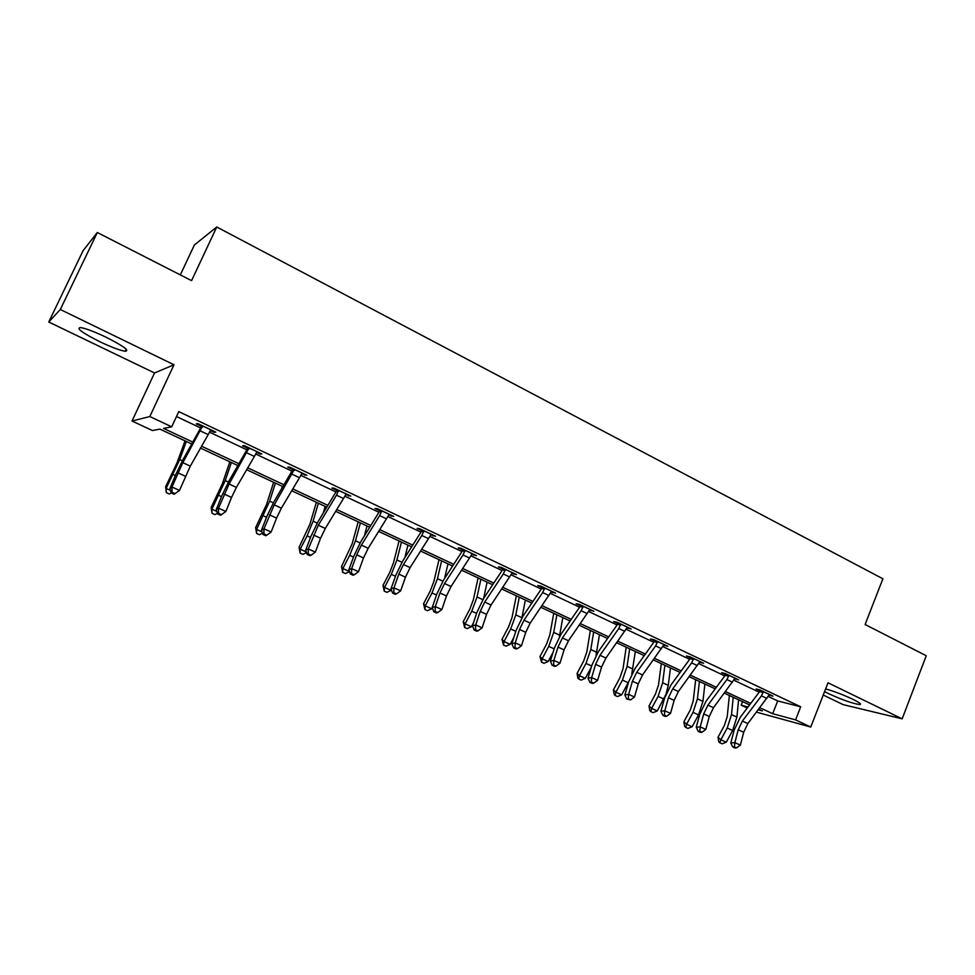 <?xml version="1.0" encoding="UTF-8"?>
<svg xmlns="http://www.w3.org/2000/svg" width="975" height="975" viewBox="0 0 975 975"><rect width="100%" height="100%" fill="white"/><g stroke="black" fill="none" stroke-linecap="round" stroke-linejoin="round"><path stroke-width="1.46" d="M99.791 341.701C111.418 347.21 119.888 350.403 125.178 351.256C129.968 350.829 123.618 346.162 106.153 337.253C94.417 331.671 85.873 328.441 80.511 327.563C75.818 328.112 82.241 332.828 99.791 341.701M824.57 691.592L828.47 693.591C842.242 699.867 852.638 703.523 859.67 704.572C861.863 704.389 859.572 702.622 852.784 699.246C843.034 694.688 833.978 691.251 825.606 688.923M191.722 443.991L159.912 429.11L152.441 430.548L132.027 421.029L149.809 416.544L171.71 426.831L163.544 428.403L192.782 442.102M154.55 372.962L173.989 364.772L60.304 309.502L97.317 232.513L83.119 250.599L48.75 322.006L154.55 372.962L132.027 421.029M180.314 274.889L194.391 244.981L216.743 226.992L882.887 578.784L865.105 624.512L926.25 655.736L902.155 718.843L828.007 682.793L810.749 727.033L756.503 712.152M823.229 695.041L843.107 704.62L902.155 718.843M747.264 707.996L741.171 705.157L748.008 707.009M742.572 701.634L741.171 705.157M60.304 309.502L48.75 322.006M768.178 696.43L777.709 700.94L800.694 706.79L178.766 411.621L171.71 426.831M176.487 416.532L200.667 427.976M209.357 432.083L246.858 449.816M255.596 453.96L291.939 471.144M300.714 475.3L335.961 491.973M344.772 496.141L378.946 512.302M387.794 516.482L420.932 532.167M429.804 536.36L461.955 551.57M470.852 555.787L502.052 570.546M510.973 574.763L541.259 589.083M550.192 593.312L579.589 607.218M588.547 611.447L617.077 624.951M626.047 629.192L653.762 642.306M662.744 646.547L689.654 659.283M698.636 663.536L724.791 675.907M733.785 680.16L759.184 692.177M768.909 695.041L772.98 696.126L759.878 689.91L756.149 688.996L759.696 690.678M734.528 678.758L738.672 679.868L725.29 673.53L721.671 672.665L725.303 674.383M699.392 662.11L703.633 663.268L689.959 656.784L686.461 655.992L690.166 657.747M663.5 645.121L667.826 646.303L653.847 639.673L650.483 638.954L654.262 640.746M626.815 627.742L631.239 628.96L616.956 622.196L613.714 621.538L617.577 623.366M589.314 609.984L593.836 611.24L579.235 604.317L576.14 603.744L580.088 605.609M550.972 591.825L555.604 593.129L540.662 586.048L537.712 585.548L541.747 587.462M511.765 573.263L516.494 574.592L501.223 567.352L498.42 566.938L502.552 568.9M471.656 554.263L476.495 555.64L460.858 548.23L458.213 547.901L462.442 549.9M430.621 534.824L435.569 536.25L419.567 528.669L417.093 528.426L421.419 530.473M388.611 514.934L393.668 516.397L377.301 508.633L374.997 508.487L379.421 510.583M345.601 494.569L350.781 496.08L334.011 488.134L331.902 488.085L336.436 490.23M301.555 473.716L306.869 475.264L289.697 467.122L287.771 467.183L292.415 469.377M256.449 452.351L260.081 454.07L261.873 453.948L244.286 445.612L242.568 445.77L247.321 448.025M210.222 430.45L214.207 432.339L215.78 432.108L197.754 423.564L196.255 423.845L201.13 426.148M173.989 364.772L149.809 416.544M800.694 706.79L795.563 719.891L810.749 727.033M97.317 232.513L191.575 280.642L216.743 226.992M758.282 709.8L762.401 710.909L758.733 709.203M749.58 704.913L724.352 693.115M715.211 688.838L689.227 676.687M680.099 672.421L653.348 659.904M644.231 655.639L616.675 642.757M607.583 638.503L579.199 625.231M570.119 620.977L540.881 607.303M531.826 603.062L501.698 588.973M492.668 584.756L461.626 570.229M452.619 566.024L420.615 551.046M411.645 546.853L378.641 531.424M369.72 527.243L335.68 511.327M326.796 507.171L291.683 490.742M282.848 486.61L246.626 469.67M237.839 465.562L200.46 448.073M759.866 707.704L772.675 713.7L795.563 719.891M201.508 446.184L238.899 463.698M247.687 467.817L283.92 484.782M292.756 488.926L327.88 505.367M336.765 509.535L370.805 525.476M379.738 529.657L412.742 545.122M421.712 549.315L453.728 564.318M462.723 568.523L493.777 583.074M502.808 587.303L532.947 601.417M542.003 605.658L571.24 619.357M580.32 623.61L608.705 636.894M617.809 641.16L645.352 654.067M654.469 658.332L681.233 670.861M690.361 675.139L716.345 687.314M725.485 691.592L750.713 703.414M777.709 700.94L772.675 713.7M769.494 694.48L769.214 695.187M735.308 678.271L735.016 678.99M700.391 661.733L700.099 662.452M664.706 644.828L664.414 645.547M628.253 627.547L627.949 628.29M590.996 609.899L590.692 610.63M552.91 591.849L552.593 592.593M513.959 573.385L513.63 574.141M474.118 554.519L473.789 555.275M433.351 535.202L433.022 535.97M391.645 515.434L391.304 516.214M348.94 495.202L348.599 495.982M305.224 474.484L304.87 475.276M260.447 453.265L260.081 454.07M214.573 431.535L214.207 432.339M763.425 691.604L761.414 695.858L742.402 721.049L738.221 729.751L734.882 742.621L740.366 745.107L743.693 732.249L738.221 729.751M743.693 732.249L747.862 723.572L769.446 694.456M734.407 746.887L732.773 747.008L734.967 748.008L736.6 747.886L734.407 746.887L734.882 742.621L730.799 742.938L734.151 730.129L740.378 717.125L759.306 692.018L759.732 689.886M763.364 692.543L759.586 691.604M730.799 742.938L732.773 747.008M736.6 747.886L740.366 745.107M729.373 695.467L727.216 716.649L724.364 725.571L718.014 737.246L720.842 739.757L727.216 728.02L731.506 714.602L733.237 697.271M719.916 742.852L720.842 739.757L726.265 742.207L722.085 743.828L719.916 742.852L718.794 741.841L718.014 737.246M726.265 742.207L732.639 730.507L736.905 717.088L738.599 699.782M728.922 675.248L726.899 679.563L707.923 705.132L703.694 713.919L700.208 726.875L705.815 729.422L709.276 716.479L703.694 713.919M709.276 716.479L713.493 707.704L735.065 678.161M699.77 731.213L698.173 731.36L700.416 732.371L702.012 732.225L699.77 731.213L700.208 726.875L696.235 727.265L699.721 714.37L706.022 701.232L724.912 675.748L725.339 673.554M728.861 676.199L725.193 675.322M696.235 727.265L698.173 731.36M702.012 732.225L705.815 729.422M693.664 658.539L691.628 662.902L672.713 688.874L668.436 697.747L664.804 710.799L670.532 713.395L674.139 700.367L668.436 697.747M674.139 700.367L678.405 691.494L699.94 661.513L693.664 658.6M664.389 715.187L662.842 715.37L665.121 716.406L666.681 716.223L664.389 715.187L664.804 710.799L660.928 711.263L664.56 698.271L670.946 684.998L689.776 659.124L690.203 656.906M693.603 659.514L690.056 658.698M660.928 711.263L662.842 715.37M666.681 716.223L670.532 713.395M695.687 679.709L693.213 700.976L690.276 709.971L683.877 721.78L686.583 724.242L693.018 712.372L697.43 698.843L699.428 681.452M685.73 727.399L686.583 724.242L692.128 726.741L687.948 728.398L685.73 727.399L684.645 726.399L683.877 721.78M692.128 726.741L698.539 714.907L702.938 701.391L704.888 684.011M661.306 663.622L658.503 684.974L655.468 694.029L649.033 705.973L651.617 708.398L658.088 696.394L662.634 682.768L664.901 665.303M650.825 711.616L651.617 708.398L657.272 710.958L653.079 712.64L650.825 711.616L649.789 710.641L649.033 705.973M657.272 710.958L665.693 694.809M666.12 693.725L668.265 685.364L670.483 667.924M657.65 641.477L655.602 645.889L636.736 672.263L632.422 681.233L628.631 694.371L634.481 697.027L638.235 683.902L632.422 681.233M638.235 683.902L642.549 674.944L664.06 644.512L657.638 641.538M628.241 698.831L626.73 699.038L630.581 699.892L628.241 698.831L628.631 694.371L624.865 694.907L628.656 681.83L635.103 668.423L653.884 642.135L654.31 639.892M657.577 642.452L654.164 641.708M624.865 694.907L626.73 699.038M630.581 699.892L634.481 697.027M620.831 624.037L618.784 628.509L599.978 655.285L595.603 664.353L591.654 677.576L597.638 680.294L601.563 667.083L595.603 664.353M601.563 667.083L605.926 658.027L627.388 627.144M591.301 682.11L589.851 682.342L592.239 683.426L593.702 683.182L591.301 682.11L591.654 677.576L588.01 678.198L591.959 665.035L598.479 651.471L617.199 624.78L617.626 622.513M620.77 625.024L617.48 624.341M588.01 678.198L589.851 682.342M593.702 683.182L597.638 680.294M583.196 606.206L581.149 610.728L562.404 637.93L557.98 647.108L553.873 660.416L559.979 663.195L564.074 649.898L557.98 647.108M564.074 649.898L568.486 640.746L589.899 609.375M553.544 665.011L552.143 665.279L554.58 666.388L555.994 666.12L553.544 665.011L553.873 660.416L550.351 661.123L554.458 647.863L561.052 634.164L579.698 607.047L580.125 604.744M583.135 607.193L579.979 606.596M550.351 661.123L552.143 665.279M555.994 666.12L559.979 663.195M626.206 647.205L623.049 668.631L619.929 677.759L613.446 689.837L615.895 692.213L622.416 680.075L627.096 666.339L629.655 648.826M615.164 695.504L615.895 692.213L621.672 694.834L617.48 696.552L615.164 695.504L614.189 694.553L613.446 689.837M621.672 694.834L628.656 681.793M631.763 673.969L635.347 651.483M590.35 630.435L586.84 651.946L583.623 661.135L577.102 673.359L579.418 675.687L585.975 663.402L590.801 649.557L593.653 631.983M578.748 679.039L579.418 675.687L585.317 678.356L581.112 680.111L578.748 679.039L577.822 678.112L577.102 673.359M585.317 678.356L591.35 667.071M596.018 655.419L599.467 634.701M553.739 613.312L549.839 634.896L546.536 644.158L539.967 656.528L542.137 658.795L548.73 646.376L553.715 632.422L556.871 614.774M541.539 662.232L542.137 658.795L548.169 661.525L543.952 663.317L541.539 662.232L539.967 656.528M548.169 661.525L553.093 652.251M559.394 636.76L562.819 617.565M544.72 587.974L542.661 592.556L524.002 620.197L519.529 629.472L515.239 642.878L521.491 645.718L525.744 632.324L519.529 629.472M525.744 632.324L530.205 623.074L551.57 591.216M514.946 647.534L513.593 647.839L516.092 648.972L517.445 648.668L514.946 647.534L515.239 642.878L511.851 643.658L516.128 630.313L522.807 616.456L541.369 588.912L541.795 586.584M544.659 588.973L541.649 588.461M511.851 643.658L513.593 647.839M517.445 648.668L521.491 645.718M516.323 595.81L512.033 617.467L508.621 626.803L502.015 639.32L504.038 641.538L510.681 628.96L515.812 614.896L519.285 597.2M503.514 645.036L504.038 641.538L510.193 644.329L505.976 646.157L503.514 645.036L502.015 639.32M510.193 644.329L513.837 637.443M521.918 617.821L525.367 600.039M505.367 569.315L503.295 573.97L484.721 602.062L480.2 611.447L475.727 624.938L482.125 627.839L486.562 614.36L480.2 611.447M486.562 614.36L491.071 605L512.375 572.642M475.483 629.667L474.179 630.008L476.726 631.166L478.03 630.825L475.483 629.667L475.727 624.938L472.473 625.804L476.933 612.373L483.685 598.37L502.174 570.363L502.588 567.998M505.306 570.338L502.454 569.912M472.473 625.804L474.179 630.008M478.03 630.825L482.125 627.839M478.091 577.931L473.387 599.649L469.877 609.058L463.222 621.733L465.087 623.89L471.778 611.167L477.055 596.992L480.882 579.235M464.648 627.473L465.087 623.89L471.388 626.742L467.159 628.607L464.648 627.473L463.222 621.733M471.388 626.742L473.484 622.769M483.637 598.443L487.086 582.136M465.112 550.241L463.028 554.958L444.551 583.513L439.969 592.995L435.313 606.584L441.858 609.558L446.477 595.981L439.969 592.995M446.477 595.981L451.047 586.511L472.278 553.642M435.106 611.386L433.851 611.764L436.471 612.946L437.714 612.568L435.106 611.386L435.313 606.584L432.205 607.547L436.837 594.019L443.686 579.857L462.077 551.399L462.491 548.998M465.051 551.277L462.345 550.924M432.205 607.547L433.851 611.764M437.714 612.568L441.858 609.558M439.018 559.65L433.887 581.441L430.268 590.923L423.564 603.757L425.258 605.853L431.998 592.971L437.446 578.687L441.614 560.869M424.905 609.509L425.258 605.853L431.706 608.766L427.477 610.679L424.905 609.509L423.564 603.757M431.706 608.766L432.266 607.705M444.588 578.443L447.964 563.842M423.906 530.729L421.822 535.494L403.443 564.537L398.812 574.129L393.961 587.815L400.652 590.85L405.466 577.176L398.812 574.129M405.466 577.176L410.097 567.608L431.255 534.202M393.79 592.69L392.608 593.105L395.277 594.311L396.472 593.897L393.79 592.69L393.961 587.815L390.999 588.863L395.838 575.238L402.76 560.918L421.042 531.984L421.456 529.559M423.845 531.765L421.322 531.509M390.999 588.863L392.608 593.105M396.472 593.897L400.652 590.85M399.055 540.967L393.486 562.819L389.756 572.374L383.004 585.366L384.528 587.401L391.316 574.348L396.923 559.955L401.456 542.088M384.247 591.143L384.528 587.401L391.121 590.387L386.892 592.337L384.247 591.143L383.004 585.366M404.82 557.663L407.952 545.135M381.737 510.742L379.653 515.58L361.384 545.11L356.692 554.812L351.646 568.596L358.495 571.703L363.504 557.944L356.692 554.812M363.504 557.944L368.197 548.255L389.257 514.3M351.512 573.544L350.391 574.007L353.121 575.238L354.254 574.787L351.512 573.544L351.646 568.596L348.843 569.753L353.876 556.03L360.884 541.552L379.336 511.643L379.458 509.669M381.676 511.802L379.336 511.643M348.843 569.753L350.391 574.007M354.254 574.787L358.495 571.703M358.191 521.857L352.158 543.77L341.518 566.548L342.871 568.523L349.684 555.311L355.485 540.796L360.397 522.88M349.525 571.618L345.369 573.568L342.676 572.349L341.518 566.548M342.676 572.349L342.871 568.523L349.489 571.521M364.345 535.945L367.039 525.988M338.569 490.291L336.472 495.19L318.325 525.232L308.319 548.925L315.339 552.106L320.556 538.249L313.572 535.043M320.556 538.249L325.297 528.45L346.259 493.935M308.234 553.958L307.174 554.446L309.977 555.713L311.037 555.226L308.234 553.958L308.319 548.925L305.687 550.18L310.928 536.372L318.021 521.722L336.351 491.29L336.472 489.292M338.508 491.363L336.351 491.29M305.687 550.18L307.174 554.446M311.037 555.226L315.339 552.106M316.4 502.308L309.879 524.282L299.069 547.304L300.227 549.205L307.101 535.823L313.072 521.198L318.386 503.234M306.54 552.618L302.884 554.361L300.129 553.117L299.069 547.304M300.129 553.117L300.227 549.205L306.308 551.96M323.237 513.069L325.187 506.415M294.353 469.341L274.243 504.879L263.957 528.779L271.147 532.033L276.583 518.091L269.429 514.812M276.583 518.091L281.385 508.17L302.238 473.07M263.92 533.886L262.933 534.434L265.797 535.726L266.784 535.19L263.92 533.886L263.957 528.779L261.495 530.144L266.955 516.238L274.146 501.418L292.329 470.462L292.451 468.439M294.292 470.425L292.329 470.462M261.495 530.144L262.933 534.434M266.784 535.19L271.147 532.033M273.634 482.296L266.602 504.331L255.633 527.609L256.583 529.437L269.661 501.138L275.389 483.125M262.519 533.191L259.399 534.714L256.583 533.435L255.633 527.609M256.583 533.435L256.583 529.437L262.092 531.936M281.617 488.707L282.348 486.379M249.064 447.878L229.101 484.027L218.522 508.146L225.871 511.485L231.538 497.433L224.213 494.081M231.538 497.433L236.401 487.403L257.132 451.705M218.522 513.337L217.608 513.923L220.545 515.251L221.471 514.666L218.522 513.337L218.522 508.146L216.243 509.62L221.922 495.629L229.198 480.626L247.248 449.122L247.37 447.074M249.003 448.975L247.248 449.122M216.243 509.62L217.608 513.923M221.471 514.666L225.871 511.485M229.856 461.833L222.3 483.917L211.148 507.439L211.892 509.194L225.225 480.59L231.38 462.54M217.425 513.325L214.89 514.593L212.002 513.289L211.148 507.439M212.002 513.289L211.892 509.194L216.816 511.412M202.642 425.88L182.837 462.674L171.966 487L179.498 490.425L174.196 494.276L175.025 493.655L172.014 492.29L171.186 492.911L174.196 494.276M175.025 493.655L179.498 490.425L190.32 466.123L210.917 429.804M172.014 492.29L171.966 487L169.882 488.597L175.793 474.508L183.166 459.322L201.045 427.257L201.167 425.185M202.593 427.001L201.045 427.257M169.882 488.597L171.186 492.911M185.055 440.871L176.95 463.003L165.616 486.793L166.14 488.463L179.705 459.566L186.322 441.468M171.295 492.972L169.297 493.996L166.335 492.655L165.616 486.793M166.335 492.655L166.14 488.463L170.418 490.401M769.409 694.493L763.425 691.665M747.862 723.572L742.402 721.049M766.874 698.441L761.414 695.858M727.216 728.02L732.639 730.507M731.506 714.602L736.905 717.088M735.028 678.198L728.922 675.309M713.493 707.704L707.923 705.132M732.481 682.195L726.899 679.563M678.405 691.494L672.713 688.874M697.332 665.596L691.628 662.902M693.018 712.372L698.539 714.907M697.43 698.843L702.938 701.391M658.088 696.394L663.731 698.977M662.634 682.768L668.265 685.364M642.549 674.944L636.736 672.263M661.428 648.643L655.602 645.889M627.352 627.181L620.831 624.098M605.926 658.027L599.978 655.285M624.743 631.312L618.784 628.509M589.863 609.424L583.196 606.267M568.486 640.746L562.404 637.93M587.23 613.604L581.149 610.728M622.416 680.075L628.18 682.719M627.096 666.339L632.848 668.996M585.975 663.402L591.667 666.01M590.801 649.557L596.663 652.275M548.73 646.376L554.153 648.85M553.715 632.422L559.711 635.188M551.533 591.264L544.72 588.035M530.205 623.074L524.002 620.197M548.876 595.493L542.661 592.556M510.681 628.96L515.799 631.3M515.812 614.896L521.942 617.736M512.338 572.691L505.367 569.388M491.071 605L484.721 602.062M509.657 576.981L503.295 573.97M471.778 611.167L476.592 613.372M477.055 596.992L482.857 599.674M472.229 553.69L465.099 550.314M451.047 586.511L444.551 583.513M469.548 558.029L463.028 554.958M431.998 592.971L436.495 595.018M437.446 578.687L442.845 581.185M431.206 534.251L423.906 530.79M410.097 567.608L403.443 564.537M428.488 538.639L421.822 535.494M391.316 574.348L395.472 576.262M396.923 559.955L401.932 562.27M389.208 514.349L381.737 510.815M368.197 548.255L361.384 545.11M386.478 518.798L379.653 515.58M349.684 555.311L353.498 557.054M355.485 540.796L360.055 542.917M346.21 493.984L338.569 490.352M325.297 528.45L318.325 525.232M343.456 498.493L336.472 495.19M307.101 535.823L310.538 537.396M313.072 521.198L317.204 523.112M302.189 473.119L294.353 469.402M281.385 508.17L274.243 504.879M299.41 477.689L292.244 474.301M263.494 515.885L266.553 517.274M269.661 501.138L273.329 502.832M257.083 451.742L249.052 447.939M236.401 487.403L229.101 484.027M254.28 456.373L246.943 452.912M218.863 495.458L221.496 496.665M225.225 480.59L228.394 482.064M210.868 429.853L202.642 425.953M190.32 466.123L182.837 462.674M185.396 476.275L177.901 472.838M208.041 434.545L200.533 430.999M173.148 474.545L175.354 475.556M179.705 459.566L182.362 460.785M125.178 351.256L126.177 349.172M859.67 704.572L860.084 703.511"/></g></svg>
